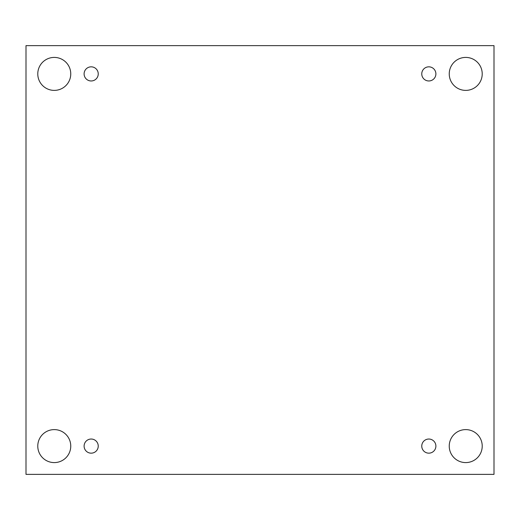 <?xml version="1.0" encoding="UTF-8"?>
<svg xmlns="http://www.w3.org/2000/svg" width="520" height="520" viewBox="0 0 520 520"><rect width="100%" height="100%" fill="white"/><g stroke="black" fill="none" stroke-linecap="round" stroke-linejoin="round"><path stroke-width="0.78" d="M494 45.63L26 45.63L26 474.37L494 474.37L494 45.63M54.268 462.592A16.491 16.491 0 0 1 39.988 437.853A16.491 16.491 0 0 1 68.549 437.853A16.491 16.491 0 0 1 54.268 462.592M465.731 462.592A16.491 16.491 0 0 1 451.451 437.853A16.491 16.491 0 0 1 480.012 437.853A16.491 16.491 0 0 1 465.731 462.592M465.731 90.389A16.491 16.491 0 0 1 451.451 65.657A16.491 16.491 0 0 1 480.012 65.657A16.491 16.491 0 0 1 465.731 90.389M54.268 90.389A16.491 16.491 0 0 1 39.988 65.657A16.491 16.491 0 0 1 68.549 65.657A16.491 16.491 0 0 1 54.268 90.389M98.241 73.898A7.066 7.066 0 0 0 87.64 67.782A7.066 7.066 0 0 0 87.64 80.022A7.066 7.066 0 0 0 98.241 73.898M435.89 73.898A7.066 7.066 0 0 0 425.295 67.782A7.066 7.066 0 0 0 425.295 80.022A7.066 7.066 0 0 0 435.89 73.898M435.89 446.101A7.066 7.066 0 0 0 425.295 439.978A7.066 7.066 0 0 0 425.295 452.218A7.066 7.066 0 0 0 435.89 446.101M98.241 446.101A7.066 7.066 0 0 0 87.64 439.978A7.066 7.066 0 0 0 87.64 452.218A7.066 7.066 0 0 0 98.241 446.101"/></g></svg>
